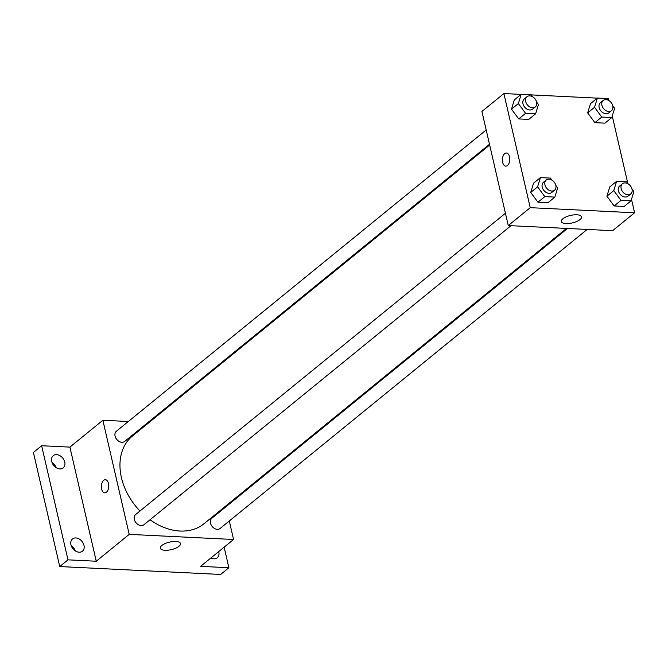 <?xml version="1.0" encoding="UTF-8"?>
<svg xmlns="http://www.w3.org/2000/svg" width="668" height="668" viewBox="0 0 668 668"><rect width="100%" height="100%" fill="white"/><g stroke="black" fill="none" stroke-linecap="round" stroke-linejoin="round"><path stroke-width="1" d="M75.4 550.95A7.891 5.828 50.8 0 0 71.301 545.915M56.17 467.65A7.891 5.828 50.8 0 0 52.071 462.615M224.139 547.184L228.882 567.733L220.64 574.447L59.744 566.556L33.4 452.445L41.641 445.731L69.906 447.117L102.864 420.264L128.331 421.508M147.962 422.477L149.022 422.527M218.703 551.609A7.891 5.828 -129.2 0 1 217.259 557.805A7.891 5.828 -129.2 0 1 213.927 558.815A7.891 5.828 -129.2 0 1 210.904 557.964M228.882 567.733L200.617 566.347L233.575 539.494L129.208 534.375L96.25 561.229L67.986 559.842L59.744 566.556M178.957 546.307A10.346 3.858 -13 0 1 168.019 550.19A10.346 3.858 -13 0 1 160.328 548.211A10.346 3.858 -13 0 1 169.538 542.124A10.346 3.858 -13 0 1 180.485 543.56A10.346 3.858 -13 0 1 178.957 546.307M67.986 559.842L41.641 445.731M75.826 537.94A7.891 5.828 -129.2 0 1 83.241 543.318A7.891 5.828 -129.2 0 1 82.456 551.192A7.891 5.828 -129.2 0 1 79.125 552.211A7.891 5.828 -129.2 0 1 71.71 546.833A7.891 5.828 -129.2 0 1 72.495 538.959A7.891 5.828 -129.2 0 1 75.826 537.94M56.596 454.641A7.891 5.828 -129.2 0 1 64.011 460.018A7.891 5.828 -129.2 0 1 63.226 467.892A7.891 5.828 -129.2 0 1 59.886 468.903A7.891 5.828 -129.2 0 1 52.471 463.534A7.891 5.828 -129.2 0 1 53.256 455.66A7.891 5.828 -129.2 0 1 56.596 454.641M96.25 561.229L69.906 447.117M489.661 145.014L132.481 436.004A56.588 41.825 50.8 0 0 139.963 511.003M150.041 519.754A56.588 41.825 50.8 0 0 203.965 523.754L566.472 228.423M129.208 534.375L102.864 420.264M225.826 505.935L226.009 506.711M229.299 520.982L233.575 539.494M505.425 213.267L135.596 514.56A6.571 4.86 50.8 0 0 135.98 522.727A6.571 4.86 50.8 0 0 143.896 524.756L510.978 225.701M486.187 129.968L116.357 431.261A6.571 4.86 50.8 0 0 116.75 439.427A6.571 4.86 50.8 0 0 124.666 441.456L489.485 144.246M587.164 229.441L220.081 528.497A6.571 4.86 -129.2 0 1 214.57 528.505A6.571 4.86 -129.2 0 1 210.495 523.127A6.571 4.86 -129.2 0 1 211.781 518.301L567.533 228.473M104.734 492.834A6.571 3.691 92.8 0 1 101.62 489.068A6.571 3.691 92.8 0 1 105.377 479.707A6.571 3.691 92.8 0 1 108.734 486.454A6.571 3.691 92.8 0 1 104.734 492.834A6.571 3.691 92.8 0 1 101.62 489.068A6.571 3.691 92.8 0 1 105.377 479.707M631.494 199.348L634.6 212.783L612.623 230.685L508.264 225.567L481.92 111.456L503.889 93.553L521.065 94.397M531.31 94.898L597.259 98.138M607.496 98.639L608.256 98.672L608.59 100.117M555.801 185.312L557.68 187.85L554.849 197.11L547.985 202.705L537.94 202.212L530.726 192.459L533.548 183.199L530.726 192.459L537.59 186.865L540.42 177.604L550.457 178.097L551.977 180.151M612.756 105.744L614.635 108.283L611.804 117.551L604.941 123.146L594.896 122.653L587.681 112.892L590.504 103.632L587.681 112.892L594.545 107.297L597.376 98.037L607.412 98.53L608.932 100.584M634.6 212.783L530.233 207.664L503.889 93.553M612.264 116.04L627.82 183.416M536.571 102.012L538.441 104.55L535.619 113.811L528.755 119.405L518.71 118.912L511.496 109.16L514.318 99.899L511.496 109.16L518.36 103.565L521.19 94.305L531.227 94.798L532.747 96.843M631.986 189.052L633.865 191.591L631.035 200.851L624.171 206.445L614.126 205.953L606.911 196.2L609.734 186.931L606.911 196.2L613.775 190.605L616.606 181.337L626.651 181.83L628.162 183.884M530.233 207.664L508.264 225.567M579.983 219.597A10.346 3.858 -13 0 1 569.036 223.479A10.346 3.858 -13 0 1 561.354 221.5A10.346 3.858 -13 0 1 570.564 215.422A10.346 3.858 -13 0 1 581.511 216.849A10.346 3.858 -13 0 1 579.983 219.597M505.76 166.132A6.571 3.691 92.8 0 1 502.645 162.357A6.571 3.691 92.8 0 1 506.394 152.997A6.571 3.691 92.8 0 1 509.759 159.744A6.571 3.691 92.8 0 1 505.751 166.132A6.571 3.691 92.8 0 1 502.645 162.357A6.571 3.691 92.8 0 1 506.402 152.997M631.035 200.851L620.998 200.358L613.775 190.605M622.417 183.758L619.67 185.996A6.571 4.86 50.8 0 0 620.054 194.163A6.571 4.86 50.8 0 0 627.97 196.192L630.717 193.954A6.571 4.86 50.8 0 0 632.003 189.119A6.571 4.86 50.8 0 0 627.928 183.742A6.571 4.86 50.8 0 0 622.417 183.758A6.571 4.86 50.8 0 0 622.801 191.925A6.571 4.86 50.8 0 0 630.717 193.954M616.606 181.337L609.734 186.931M624.171 206.445L614.126 205.953L606.911 196.2M620.998 200.358L614.126 205.953M554.849 197.11L544.812 196.617L537.59 186.865M546.232 180.026L543.485 182.264A6.571 4.86 50.8 0 0 543.869 190.43A6.571 4.86 50.8 0 0 551.785 192.451L554.532 190.213A6.571 4.86 50.8 0 0 555.818 185.387A6.571 4.86 50.8 0 0 551.743 180.009A6.571 4.86 50.8 0 0 546.232 180.026A6.571 4.86 50.8 0 0 546.616 188.192A6.571 4.86 50.8 0 0 554.532 190.213M540.42 177.604L533.548 183.199M547.985 202.705L537.94 202.212L530.726 192.459M544.812 196.617L537.94 202.212M611.804 117.551L601.759 117.059L594.545 107.297M603.187 100.459L600.44 102.697A6.571 4.86 50.8 0 0 600.824 110.863A6.571 4.86 50.8 0 0 608.74 112.892L611.487 110.654A6.571 4.86 50.8 0 0 612.773 105.82A6.571 4.86 50.8 0 0 608.698 100.442A6.571 4.86 50.8 0 0 603.187 100.459A6.571 4.86 50.8 0 0 603.571 108.625A6.571 4.86 50.8 0 0 611.487 110.654M597.376 98.037L590.504 103.632M604.941 123.146L594.896 122.653L587.681 112.892M601.759 117.059L594.896 122.653M535.619 113.811L525.574 113.318L518.36 103.565M526.994 96.726L524.255 98.964A6.571 4.86 50.8 0 0 524.639 107.122A6.571 4.86 50.8 0 0 532.555 109.151L535.302 106.913A6.571 4.86 50.8 0 0 536.588 102.087A6.571 4.86 50.8 0 0 532.505 96.71A6.571 4.86 50.8 0 0 526.994 96.726A6.571 4.86 50.8 0 0 527.386 104.884A6.571 4.86 50.8 0 0 535.302 106.913M521.19 94.305L514.318 99.899M528.755 119.405L518.71 118.912L511.496 109.16M525.574 113.318L518.71 118.912"/></g></svg>
